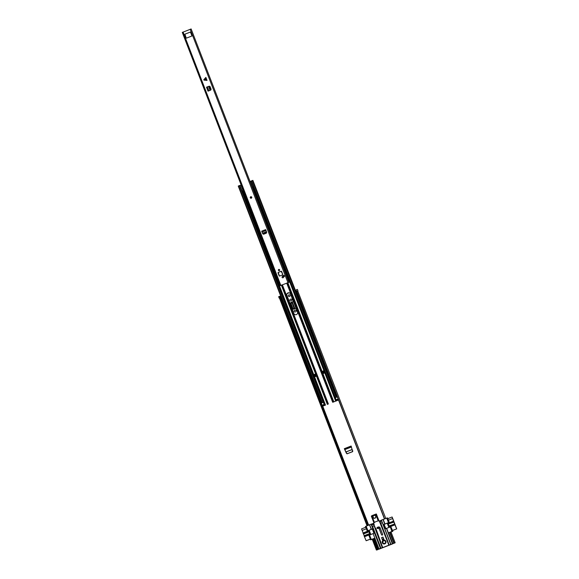 <?xml version="1.0" encoding="UTF-8"?>
<svg xmlns="http://www.w3.org/2000/svg" width="579" height="579" viewBox="0 0 579 579"><rect width="100%" height="100%" fill="white"/><g stroke="black" fill="none" stroke-linecap="round" stroke-linejoin="round"><path stroke-width="0.87" d="M352.785 450.759L352.336 451.707L347.386 453.639L346.445 453.227L345.887 452.025L352.285 449.536M377.11 549.695L377.465 549.594L373.274 538.738L372.919 538.839L377.11 549.695L376.408 550.05L395.16 542.747L394.219 543.022L390.029 532.166L393.966 543.16L394.342 543.037M294.754 311.958A0.89 0.89 108.1 0 1 294.74 310.286L294.993 310.185A0.89 0.89 108.1 0 1 295.565 310.156M290.513 300.957A0.89 0.89 108.1 0 1 290.499 299.285L290.752 299.184A0.89 0.89 108.1 0 1 291.317 299.155M289.493 294.849A0.876 0.868 -71.9 0 0 288.443 296.007A0.876 0.868 -71.9 0 0 288.957 296.506M293.423 301.536L291.223 302.354A0.955 0.955 -71.9 0 0 290.672 303.591L290.73 303.606A0.955 0.955 108.1 0 1 291.28 302.368M293.22 309.15A0.955 0.955 108.1 0 1 292.656 308.593L290.73 303.606M344.317 448.689L347.009 453.849L352.618 451.656L351.142 446.025L344.317 448.689L346.437 453.314L347.429 453.726M352.307 451.823L352.763 450.846M294.175 311.422A0.89 0.89 108.1 0 1 294.682 310.264L294.935 310.163A0.89 0.89 108.1 0 1 296.151 310.974A0.89 0.89 108.1 0 1 295.579 311.828L295.326 311.929A0.89 0.89 108.1 0 1 294.175 311.422M289.927 300.421A0.89 0.89 108.1 0 1 290.441 299.263L290.694 299.162A0.89 0.89 108.1 0 1 291.903 299.973A0.89 0.89 108.1 0 1 291.331 300.827L291.085 300.928A0.89 0.89 108.1 0 1 289.927 300.421M288.385 295.985A0.876 0.868 -71.9 0 0 289.826 296.267A0.876 0.868 -71.9 0 0 289.471 294.834A0.876 0.868 -71.9 0 0 288.385 295.985M296.021 308.267L293.835 309.121A0.955 0.955 -71.9 0 1 292.598 308.578L290.672 303.591M293.408 301.5L291.223 302.354M374.714 538.361L373.31 538.825M377.465 549.594L394.364 543.088M389.833 532.463L388.371 532.839L389.783 532.318M279.751 296.361L280.699 296.064M287.213 293.524L289.059 292.808M295.485 290.296L296.274 289.992M352.618 451.656L352.741 450.932M280.272 297.715L279.36 296.368L367.752 525.45L368.106 525.348L367.737 525.522M368.106 525.348L280.808 299.169L281.546 298.945L280.866 299.256M280.96 297.49A0.427 0.427 108.1 0 1 280.974 297.526L281.546 298.945A0.427 0.427 -71.9 0 0 281.532 298.909L281.003 297.534A0.427 0.427 -71.9 0 0 280.981 297.497L280.243 297.722L280.808 299.169M367.752 525.45L367.05 525.804L279.469 298.062M279.36 296.368L278.658 296.723L279.216 298.171M372.463 529.003A0.391 0.384 -71.9 0 0 372.297 529.025L367.781 530.791L372.116 528.967A0.391 0.384 108.1 0 1 372.615 529.192L374.012 532.81A0.391 0.384 108.1 0 1 373.795 533.31L369.576 535.039L371.327 539.563L372.919 538.839M385.064 518.762L384.608 518.914L296.81 291.309L296.202 291.548A0.427 0.427 108.1 0 0 296.216 291.577L296.81 291.309M384.608 518.914L296.774 291.28M390.029 532.166L392.634 531.254L391.093 527.274L392.497 530.53M384.861 518.777L385.788 518.495L297.751 291.049M297.584 290.998L297.078 291.186M297.968 290.868L297.411 289.42L296.47 289.695M297.367 292.815L296.759 292.996L297.353 292.721M294.783 308.716L294.422 308.824L294.877 308.665L292.337 302.086L293.444 301.601M292.337 302.086L291.903 302.289L294.27 308.897M294.747 308.73L293.994 308.976L292.916 308.404L291.085 303.664L291.903 302.289M294.943 308.687L295.579 308.441M344.671 449.362L345.887 452.025M383.566 540.612A1.556 1.549 -71.9 0 0 383.645 543.543A1.556 1.549 -71.9 0 0 385.571 541.503A1.556 1.549 -71.9 0 0 383.566 540.612M385.904 541.351A1.94 1.932 -71.9 0 0 383.399 540.243A1.94 1.932 -71.9 0 0 382.292 542.755A1.94 1.932 -71.9 0 0 384.796 543.862A1.94 1.932 -71.9 0 0 385.904 541.351M377.226 528.395A0.601 0.601 108.1 0 0 377.826 528.489L379.093 528.287L381.503 534.735A0.601 0.601 -71.9 0 0 382.278 535.083A0.601 0.601 -71.9 0 0 382.618 534.301L380.121 527.824A1.419 1.411 108.1 0 0 378.29 527.013L377.646 527.339M383.732 543.565A1.556 1.549 108.1 0 1 383.732 540.67A1.556 1.549 108.1 0 1 384.695 540.612M372.963 517.315A1.556 1.549 108.1 0 1 374.888 515.274A1.556 1.549 108.1 0 1 375.532 517.814A1.556 1.549 108.1 0 1 372.963 517.315M374.902 515.274A1.556 1.549 -71.9 0 0 372.992 517.322A1.556 1.549 -71.9 0 0 373.94 518.234M379.013 520.89L376.35 513.993L375.626 514.203L376.386 514.159L378.984 520.89M373.918 522.844L371.334 516.135L376.35 513.993M374.447 522.461L371.899 515.853L375.612 514.21L371.805 515.701M379.506 520.955L388.864 545.201L379.31 521.02L379.694 520.868A9.177 9.148 -71.9 0 0 373.404 523.286M379.781 520.897L380.844 520.492M390.919 544.325L381.402 520.152L390.919 544.325L392.83 543.782L388.639 532.926M387.887 518.632L389.059 521.867L387.467 517.865L381.568 520.08M387.467 517.865L387.93 518.618M375.909 528.591L382.712 547.596L375.431 528.743M382.509 539.968L381.561 537.63L382.466 539.983L383.913 539.418L383.001 537.066L381.561 537.63M383.616 538.665L382.249 539.201M383.023 537.124L381.655 537.659M373.281 538.76L374.649 538.195L378.84 549.051L380.446 548.407L371.096 524.161L372.825 523.677M392.83 543.782L379.107 549.138L374.649 538.195M391.093 527.274A0.586 0.579 108.1 0 0 390.34 526.941L391.911 531.536M390.166 527.013L385.708 528.663A0.391 0.384 108.1 0 1 385.209 528.439L383.812 524.82A0.391 0.384 108.1 0 1 384.036 524.321L388.668 522.598L384.217 524.379A0.391 0.384 -71.9 0 0 383.993 524.885L385.39 528.504A0.391 0.384 -71.9 0 0 385.542 528.692M392.562 543.695L386.627 528.316M390.76 526.941A0.586 0.579 108.1 0 1 391.158 527.295M389.001 521.845A0.586 0.579 108.1 0 1 388.668 522.598M389.059 521.867A0.586 0.579 108.1 0 1 388.726 522.62M381.72 520.977L379.976 521.65L380.606 523.278L382.343 522.605M380.779 523.213L389.226 545.114L390.738 544.521L382.285 522.627M381.503 534.735L378.999 528.258M381.974 535.112A0.601 0.601 -71.9 0 1 381.699 534.801L381.597 534.772M379.288 527.006A1.419 1.411 -71.9 0 0 378.391 527.049M377.486 527.331L378.29 527.013M377.58 528.533A0.586 0.579 108.1 0 1 377.522 528.511L377.37 528.468A0.586 0.579 108.1 0 1 377.559 527.331A0.586 0.579 108.1 0 1 378.123 528.005A0.586 0.579 108.1 0 1 377.37 528.468A0.601 0.601 -71.9 0 0 377.465 528.518M375.612 528.707L373.354 523.409L373.766 523.148L373.332 523.315M372.536 526.434L380.982 548.327L382.335 547.799L373.506 524.169L371.732 524.864L372.362 526.492L373.889 525.906M369.576 535.039L369.395 535.112A0.586 0.579 108.1 0 0 369.069 535.865L370.603 539.845L371.327 539.563M388.864 545.201L379.679 520.926M388.668 545.266L382.871 547.524M372.804 523.619L373.31 523.402L382.712 547.596M380.982 548.327L371.429 524.147M371.291 524.096L380.787 548.393M390.738 544.521L381.402 520.152M367.781 530.791A0.586 0.579 108.1 0 1 367.361 530.791L367.332 530.777A0.586 0.579 108.1 0 1 366.97 530.436L365.436 526.456L366.16 526.173L367.904 530.697M367.723 530.769A0.586 0.579 108.1 0 1 367.332 530.777M370.603 539.845L372.275 539.339M392.526 530.516L392.83 531.319L391.02 532.029M386.743 518.147L388.487 522.671M384.955 523.973L383.204 519.45M380.389 520.912L380.924 520.702M379.31 521.02L379.694 520.868M372.254 524.082L372.782 523.633M371.096 524.161L369.482 524.798L371.226 529.322L369.482 524.798L366.16 526.173M393.93 522.084L388.183 524.053L393.944 522.048L394.603 523.995L389.008 526.007M389.059 525.985L388.379 524.263M393.778 521.874L392.649 518.538L388.4 520.195L392.649 518.538L392.157 517.047L394.176 522.294M394.154 522.287L396.716 528.88L392.432 530.552M384.036 524.321L385.838 528.613M392.396 530.502L396.716 528.88M393.481 521.122L387.706 523.373A0.391 0.384 108.1 0 0 387.481 523.872L388.596 526.767A0.391 0.384 -71.9 0 0 389.095 526.991L394.878 524.74L394.603 523.995M394.878 524.74L396.622 528.851M392.041 517.011L387.814 518.661M381.742 521.028L379.998 521.708M380.584 523.228L382.328 522.548M388.842 526.999L389.023 527.056A0.391 0.384 -71.9 0 0 389.283 527.049L395.059 524.798M388.183 524.053L389.001 526.173M364.184 535.691L363.503 533.968M368.982 531.812L363.301 533.758L368.888 531.58M372.398 529.003L372.977 530.567M372.992 530.559L373.991 533.136M370.343 539.172L366.145 540.735L364.401 536.624L370.176 534.374A0.391 0.384 -71.9 0 0 370.394 533.867L369.279 530.972A0.391 0.384 -71.9 0 0 368.78 530.755L363.004 533.006L363.301 533.758M373.94 533.216L372.319 529.018M366.341 528.793L362.15 530.422L366.333 528.786M372.34 526.441L374.121 525.754M373.535 524.234L371.754 524.921M365.747 527.266L361.564 528.902L363.142 532.948M369.706 533.7L364.119 535.879L364.401 536.624M364.119 535.879L369.655 533.563L364.126 535.713M366.145 540.735L370.321 539.114M364.582 536.682L370.357 534.431A0.391 0.384 -71.9 0 0 370.582 533.932L369.467 531.037A0.391 0.384 -71.9 0 0 369.221 530.805L369.04 530.748M363.221 533.577L368.816 531.392L369.771 533.867L364.177 536.053M377.37 528.468L377.884 527.404A0.586 0.579 108.1 0 1 378.101 528.381M375.699 516.265A1.361 1.353 108.1 0 1 374.924 518.024A1.361 1.353 108.1 0 1 373.173 517.25A1.361 1.353 108.1 0 1 373.947 515.491A1.361 1.353 108.1 0 1 375.699 516.265M385.476 541.597A1.361 1.353 108.1 0 1 384.702 543.355A1.361 1.353 108.1 0 1 382.951 542.581A1.361 1.353 108.1 0 1 383.725 540.822A1.361 1.353 108.1 0 1 385.476 541.597M266.441 231.976L266.217 232.932L266.369 231.738L266.593 232.244M266.217 232.932L263.459 234.01L262.75 233.742L263.459 234.01L266.065 232.664M262.598 233.475L263.307 233.735L262.598 233.475L261.694 231.166L265.667 229.617L266.492 231.897M203.822 79.678L203.996 80.134L207.036 80.416L205.878 77.405L203.822 79.678L206.341 78.672L207.036 80.416M282.132 277.435A0.717 0.717 -71.9 0 0 283.399 277.45A1.86 1.853 108.1 0 1 284.065 276.74A0.717 0.717 -71.9 0 0 283.92 275.445A0.717 0.717 -71.9 0 0 283.326 275.517A3.3 3.286 -71.9 0 0 282.139 276.762A0.717 0.717 -71.9 0 0 282.089 276.871M281.408 271.283L278.26 272.412A0.391 0.384 -71.9 0 0 278.036 272.919L279.15 275.814A0.391 0.384 -71.9 0 0 279.65 276.031L282.538 274.902A0.391 0.384 -71.9 0 0 282.762 274.403L281.647 271.508A0.391 0.384 -71.9 0 0 281.148 271.283L278.253 272.412L279.396 276.038A0.391 0.384 108.1 0 1 279.158 275.814L278.036 272.919A0.391 0.384 108.1 0 1 278.26 272.412L281.148 271.283A0.391 0.384 108.1 0 1 281.408 271.276M279.23 270.639A0.644 0.637 -71.9 0 0 279.201 269.43A0.644 0.637 -71.9 0 0 278.361 270.06A0.644 0.637 -71.9 0 0 279.23 270.639M251.286 198.206A0.774 0.774 -71.9 0 0 251.243 196.744A0.774 0.774 -71.9 0 0 250.229 197.504A0.774 0.774 -71.9 0 0 251.286 198.206M186.083 37.852A0.391 0.384 108.1 0 0 186.583 38.076L191.642 36.101A0.391 0.384 108.1 0 0 191.866 35.601L190.419 32.048L184.867 34.161L186.141 37.874A0.391 0.384 -71.9 0 0 186.351 38.091M182.45 32.359L191.041 29.008M288.986 282.32L280.033 285.722L288.986 282.32L191.157 29.022M209.388 86.191L210.054 86.546L211.118 89.289L210.785 90.049L208.693 90.925M261.694 231.166L265.689 229.61L266.181 230.963M262.931 233.967L263.611 234.227L266.347 233.163L266.68 232.411L265.942 230.261M284.347 276.436L283.971 275.459A0.717 0.717 -71.9 0 0 283.384 275.532A3.3 3.286 -71.9 0 0 282.328 276.559M190.44 32.062L184.925 34.183L186.141 37.874M206.508 87.205L208.042 91.185L206.508 87.205L208.816 86.329L209.446 86.604L208.816 86.329M209.446 86.604L210.546 89.448L209.381 90.657M208.578 86.416L210.076 90.288L209.381 90.614M210.604 90.1L210.85 89.361L209.786 86.597L209.12 86.249L209.75 86.524M205.878 77.405L206.341 78.672M266.145 231.007L266.463 231.81M266.369 231.738L262.504 233.243M251.156 197.07A0.434 0.434 -71.9 0 0 250.598 197.497A0.434 0.434 -71.9 0 0 251.17 197.888A0.434 0.434 -71.9 0 0 251.148 197.07A0.434 0.434 -71.9 0 0 250.577 197.497A0.434 0.434 -71.9 0 0 250.873 197.895L251.148 197.07M282.552 277.768A0.68 0.68 -71.9 0 0 283.066 277.761M282.48 276.48A0.68 0.68 -71.9 0 0 282.516 277.754A0.68 0.68 -71.9 0 0 283.399 277.088A0.68 0.68 -71.9 0 0 282.48 276.48M283.044 276.335L282.965 276.313A1.94 1.932 108.1 0 0 283.051 276.501L283.131 276.53A1.94 1.932 108.1 0 1 283.044 276.335L282.878 275.908M283.558 277.124L283.609 277.138A1.94 1.932 108.1 0 1 283.551 277.073A0.68 0.68 -71.9 0 0 283.131 276.53M282.769 274.403L281.155 271.319L278.267 272.448M279.165 269.633A0.434 0.434 -71.9 0 0 278.608 270.06A0.434 0.434 -71.9 0 0 279.172 270.451A0.434 0.434 -71.9 0 0 279.15 269.633A0.434 0.434 -71.9 0 0 278.579 270.06A0.434 0.434 -71.9 0 0 278.883 270.458L279.15 269.633M296.368 314.614A1.961 1.954 -71.9 0 0 297.49 312.074L290.52 294.016A1.961 1.954 -71.9 0 0 287.278 293.379A1.961 1.954 -71.9 0 0 286.873 295.442L293.843 313.5A1.961 1.954 -71.9 0 0 296.368 314.614M324.168 405.503L323.321 405.85M313.825 374.693L314.643 376.871L315.823 376.408L314.983 374.237L314.433 374.454L314.99 374.273M252.531 186.966L252.249 187.111A0.992 0.984 -71.9 0 0 252.582 186.923L253.421 187.531L254.051 187.321M287.35 282.856L333.338 402.021L337.687 400.234M323.212 371.03L322.749 371.211L323.581 373.383L324.754 372.927L323.82 370.784L324.754 372.927M332.889 402.21L337.716 400.299M323.227 371.059L322.793 371.226L323.618 373.368M324.175 405.495L323.343 405.908M322.8 402.448L321.881 402.796L322.214 402.644L238.577 185.902L321.881 402.796L238.251 186.054M337.376 399.351L338.281 399.003L337.231 396.89L336.508 397.1L334.872 397.73L335.255 397.657L336.059 399.742M322.214 402.644L323.523 402.166L324.32 404.337M323.523 402.166L239.887 185.425L238.577 185.902M336.638 400.74L336.109 400.936L336.631 400.632L336.081 400.849L335.711 399.901L337.347 399.278M337.333 399.271L337.709 400.212M336.508 397.1L252.878 180.366L336.493 397.1L252.878 180.366L251.235 180.988L334.879 397.737L251.235 180.988M322.72 404.967L323.096 405.915L322.72 404.967L324.356 404.345M337.014 400.654L336.493 400.849L337.058 400.552M336.696 397.1L252.907 180.445M336.327 397.237L335.255 397.657M289.326 292.873A1.961 1.954 -71.9 0 0 286.916 295.456L293.886 313.514A1.961 1.954 -71.9 0 0 295.08 314.658M338.071 399.061L337.369 399.329M324.146 404.388L323.343 402.304L322.887 402.485M322.271 402.723L321.367 403.078L322.04 405.322L322.756 405.068M322.749 405.039L322.206 405.249M337.441 396.825L338.281 399.003M321.2 403.15L322.04 405.322L321.367 403.078M324.117 373.173L324.573 372.927L323.82 370.784M324.03 373.144L323.191 370.973L323.733 370.755M314.643 376.871L315.273 376.618L314.433 374.447L313.804 374.635L314.643 376.806M314.346 374.418L315.186 376.589M242.145 191.967L242.876 191.323L242.536 190.737L243.303 190.542M252.234 187.06L250.135 181.632M241.211 185.114L243.202 190.585M242.746 191.28L242.536 190.737M242.876 191.323L242.232 191.967M254.065 187.35L253.421 187.531M252.487 186.872L250.389 181.444L251.604 180.988M239.699 185.635L240.857 185.157M368.657 525.146L322.38 405.213M321.533 403.013L281.408 299.025M280.829 297.519L280.323 296.216M378.073 549.543L373.882 538.68M393.865 543.377L389.674 532.521M384.456 518.987L338.172 399.054M337.325 396.854L297.208 292.873M296.614 291.346L296.115 290.057M368.28 525.298L281.032 299.191M280.439 297.649L279.932 296.347M377.045 549.927L377.682 549.674L373.498 538.817M368.172 525.341L280.924 299.234M280.33 297.693L279.809 296.347M376.915 549.927L377.559 549.674L373.368 538.817M394.849 542.979L394.147 543.095L394.849 542.936M280.786 299.133L281.51 298.902A0.427 0.427 108.1 0 1 281.517 298.938M296.745 292.952L296.759 292.988A0.427 0.427 108.1 0 1 296.745 292.96L297.338 292.684M280.989 297.497L280.258 297.758M344.708 449.391L351.388 446.785M344.664 449.362L351.373 446.742M344.809 449.586L351.453 446.995M345.858 451.967L352.264 449.47M371.841 515.679L374.309 522.555M378.384 520.948L375.829 514.326L378.21 520.977M392.367 543.761L386.432 528.381M374.077 524.06L373.643 524.234M373.354 523.409L373.788 523.242M373.759 524.552L374.193 524.386M375.735 528.374L375.301 528.547M375.814 528.562L375.387 528.728M373.071 533.592L379.006 548.972M384.753 524.038L383.009 519.515M381.655 520.999L381.38 520.275M379.875 520.861L380.15 521.585M373.26 524.277L372.985 523.554M371.631 524.082L371.906 524.806M369.648 524.726L371.392 529.249M389.059 526.347L394.654 524.169M393.698 521.693L388.104 523.872M379.028 526.955A1.65 1.643 108.1 0 1 379.231 528.634L379.028 526.955A1.65 1.643 108.1 0 1 379.216 528.613M378.905 526.948L379.173 528.497M377.551 527.404L377.537 528.41L377.551 527.404M280.822 285.36L183.073 32.033M287.929 282.588L190.18 29.261M206.522 79.135L203.996 80.134M207.34 86.828L208.874 90.809M265.949 230.5L261.976 232.049M251.25 198.112A0.68 0.68 -71.9 0 0 251.633 197.236A0.68 0.68 -71.9 0 0 250.758 196.846A0.68 0.68 -71.9 0 0 250.374 197.728A0.68 0.68 -71.9 0 0 251.25 198.112M250.729 196.759A0.774 0.774 108.1 0 1 251.25 196.744L250.729 196.759L250.772 198.221A0.774 0.774 108.1 0 1 250.729 196.759M250.808 196.983A0.536 0.536 108.1 0 1 251.503 197.287A0.536 0.536 108.1 0 1 251.192 197.975A0.536 0.536 108.1 0 1 250.504 197.671A0.536 0.536 108.1 0 1 250.808 196.983M282.545 274.909L279.657 276.031M278.072 272.904L279.158 275.814M279.635 275.995L279.187 275.799M282.726 274.417L282.53 274.866M278.817 269.546A0.536 0.536 108.1 0 1 279.505 269.85A0.536 0.536 108.1 0 1 279.201 270.538A0.536 0.536 108.1 0 1 278.513 270.234A0.536 0.536 108.1 0 1 278.817 269.546M325.492 405.112L242.739 190.657M327.367 404.388L281.372 285.186M333.822 401.862L287.828 282.668M335.697 401.138L253.211 187.364M323.111 402.296L239.482 185.555M337.304 400.342L336.942 399.401M336.406 400.69L336.037 399.749M324.479 405.488L324.971 405.278L242.579 191.758M324.638 405.445L325.13 405.242L242.76 191.787M328.003 404.149L327.511 404.323L281.517 285.129M328.242 404.019L327.75 404.2L281.77 285.034M333.214 402.115L333.656 401.92L287.669 282.733M336.544 400.798L336.015 400.994L253.653 187.538M336.102 397.23L252.473 180.489M335.205 397.578L251.568 180.836M335.82 399.843L334.995 397.708M335.907 399.807L335.103 397.722M336.073 400.842L334.872 397.73M332.679 402.253L286.706 283.109M284.202 276.632L283.739 275.43M323.415 405.756L323.046 404.815M324.703 405.278L324.363 404.337M324.312 405.409L323.951 404.468M324.826 405.322L242.442 191.815M328.344 403.947L282.371 284.796M314.433 374.447L315.273 376.618M376.408 550.05L372.217 539.194M395.16 542.747L390.97 531.891M281.532 298.909L281.003 297.534M368.989 531.826L363.46 533.983M280.033 285.722L182.284 32.395M288.878 282.277L191.128 28.95M278.036 272.919L278.26 272.412M337.919 400.255L337.55 399.3M240.944 185.186L243.042 190.614"/></g></svg>
